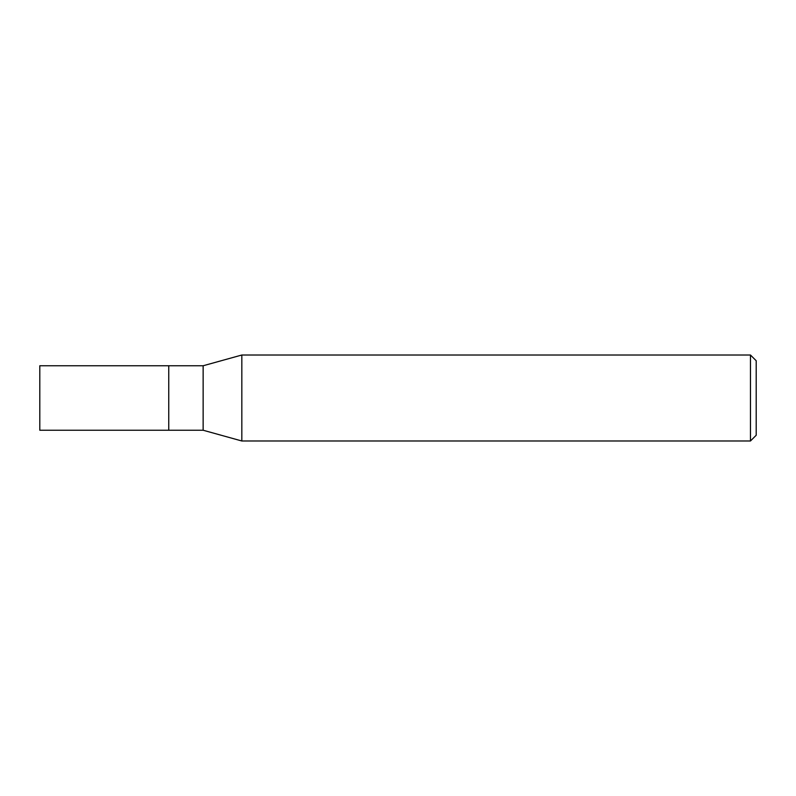 <?xml version="1.0" encoding="UTF-8"?>
<svg xmlns="http://www.w3.org/2000/svg" width="796" height="796" viewBox="0 0 796 796"><rect width="100%" height="100%" fill="white"/><g stroke="black" fill="none" stroke-linecap="round" stroke-linejoin="round"><path stroke-width="1.19" d="M203.139 430.238L168.752 430.238L168.752 365.762L203.139 365.762L241.825 355.016L750.469 355.016L756.2 360.747L756.2 435.253L750.469 440.984L241.825 440.984L203.139 430.238L203.139 365.762M750.469 440.984L750.469 355.016M241.825 440.984L241.825 355.016M168.752 430.238L39.8 430.238L39.8 365.762L168.752 365.762"/></g></svg>
